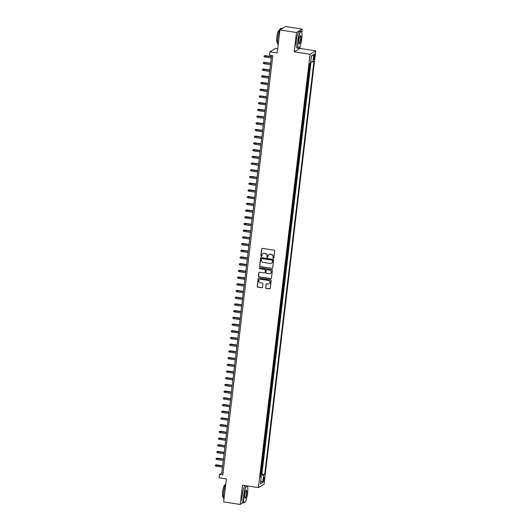 <?xml version="1.0" encoding="UTF-8"?>
<svg xmlns="http://www.w3.org/2000/svg" width="531" height="531" viewBox="0 0 531 531"><rect width="100%" height="100%" fill="white"/><g stroke="black" fill="none" stroke-linecap="round" stroke-linejoin="round"><path stroke-width="0.8" d="M273.365 258.325A0.471 0.451 -121.1 0 0 273.877 257.933L274.706 250.937A0.67 0.65 -121.1 0 0 274.135 250.181L262.427 248.375A0.67 0.65 -121.1 0 0 261.697 248.933L260.86 255.929A0.471 0.451 -121.1 0 0 261.564 256.4A0.471 0.451 -121.1 0 0 261.776 256.068L261.883 255.165A2.151 2.078 -121.1 0 1 264.212 253.38L265.188 253.526A2.151 2.078 -121.1 0 1 267.02 255.955L266.914 256.865A0.471 0.451 -121.1 0 0 267.611 257.336A0.471 0.451 -121.1 0 0 267.823 257.004L267.929 256.095A2.151 2.078 -121.1 0 1 270.266 254.309L271.241 254.462A2.151 2.078 -121.1 0 1 273.073 256.891L272.961 257.794A0.471 0.451 -121.1 0 0 273.365 258.325M268.978 254.535A2.151 2.078 -121.1 0 1 270.418 254.216L271.394 254.369A2.151 2.078 -121.1 0 1 273.226 256.798L273.113 257.701A0.471 0.451 -121.1 0 0 273.73 258.212M262.082 248.415A0.67 0.65 -121.1 0 0 261.849 248.84L261.013 255.836A0.471 0.451 -121.1 0 0 261.63 256.347M262.931 253.599A2.151 2.078 -121.1 0 1 264.365 253.287L265.341 253.433A2.151 2.078 -121.1 0 1 267.173 255.862L267.066 256.772A0.471 0.451 -121.1 0 0 267.684 257.283M264.332 479.068A2.19 0.445 98.8 0 0 264.172 477.196A2.19 0.445 98.8 0 0 263.356 479.659A2.19 0.445 98.8 0 0 263.509 481.531A2.19 0.445 98.8 0 0 264.332 479.068M265.659 287.663A0.67 0.65 -121.1 0 0 266.23 288.426L269.516 288.93A0.67 0.65 -121.1 0 0 270.246 288.373L271.168 280.6A0.67 0.65 -121.1 0 0 270.598 279.844L258.889 278.038A0.67 0.65 -121.1 0 0 258.159 278.596L257.236 286.368A0.67 0.65 -121.1 0 0 257.807 287.125L261.776 287.736A0.67 0.65 -121.1 0 0 262.5 287.178L262.898 283.853A0.67 0.65 -121.1 0 0 262.327 283.096L260.356 282.791A1.799 1.739 -121.1 0 1 259.639 279.492A1.799 1.739 -121.1 0 1 260.781 279.266L268.487 280.454A1.799 1.739 -121.1 0 1 269.21 283.76A1.799 1.739 -121.1 0 1 268.069 283.979L266.781 283.78A0.67 0.65 -121.1 0 0 266.058 284.337L265.812 287.576A0.67 0.65 -121.1 0 0 266.383 288.333L269.668 288.837A0.67 0.65 -121.1 0 0 270.013 288.798M301.761 32.291L302.139 29.105L296.49 32.517L279.923 29.962L277.182 52.941L269.894 51.812L269.489 55.164L272.808 55.675L222.808 474.953L219.495 474.442L219.097 477.794L226.385 478.916L223.644 501.895L240.218 504.45L243.331 502.572M296.49 32.517L294.187 51.806L310.097 54.255L258.424 487.617L242.514 485.161L240.218 504.45M271.958 268.454A0.67 0.65 -121.1 0 0 272.688 267.896L273.611 260.124A0.67 0.65 -121.1 0 0 273.04 259.367L261.332 257.562A0.67 0.65 -121.1 0 0 260.602 258.119L259.672 265.885A0.67 0.65 -121.1 0 0 260.25 266.648L272.111 268.361A0.67 0.65 -121.1 0 0 272.456 268.321M272.39 270.365L271.467 278.131A0.67 0.65 -121.1 0 1 270.737 278.689L259.028 276.883A0.67 0.65 -121.1 0 1 258.451 276.127L258.849 272.801A0.67 0.65 -121.1 0 1 259.579 272.244L264.332 272.974A0.67 0.65 -121.1 0 0 265.055 272.416L265.321 270.213A0.67 0.65 -121.1 0 0 264.75 269.456L259.805 268.693A0.471 0.451 -121.1 0 1 259.619 267.83A0.471 0.451 -121.1 0 1 259.918 267.77L271.819 269.602A0.67 0.65 -121.1 0 1 272.39 270.365M245.674 501.158L245.926 500.554M279.923 29.962L285.572 26.55L302.139 29.105M260.568 474.256L261.385 474.382L261.624 468.01A2.741 0.451 -173.2 0 1 261.298 468.103M261.365 467.545L262.181 467.672L262.427 461.3A2.741 0.451 -173.2 0 1 262.102 461.399M262.168 460.842L262.984 460.968L263.223 454.596A2.741 0.451 -173.2 0 1 262.898 454.689M262.964 454.131L263.781 454.257L264.026 447.885A2.741 0.451 -173.2 0 1 263.701 447.978M263.768 447.421L264.584 447.547L264.823 441.175A2.741 0.451 -173.2 0 1 264.498 441.274M264.564 440.717L265.381 440.843L265.626 434.471A2.741 0.451 -173.2 0 1 265.301 434.564M265.367 434.006L266.184 434.132L266.423 427.76A2.741 0.451 -173.2 0 1 266.097 427.853M266.164 427.296L266.98 427.422L267.226 421.05A2.741 0.451 -173.2 0 1 266.901 421.149M266.967 420.592L267.783 420.718L268.022 414.346A2.741 0.451 -173.2 0 1 267.704 414.439M267.77 413.881L268.58 414.007L268.825 407.635A2.741 0.451 -173.2 0 1 268.5 407.728M268.567 407.171L269.383 407.297L269.622 400.925A2.741 0.451 -173.2 0 1 269.303 401.018M269.37 400.467L270.179 400.593L270.425 394.221A2.741 0.451 -173.2 0 1 270.1 394.314M270.166 393.756L270.983 393.883L271.222 387.511A2.741 0.451 -173.2 0 1 270.903 387.603M270.969 387.046L271.779 387.172L272.025 380.8A2.741 0.451 -173.2 0 1 271.699 380.893M271.766 380.342L272.582 380.462L272.821 374.096A2.741 0.451 -173.2 0 1 272.503 374.189M272.569 373.632L273.379 373.758L273.624 367.386A2.741 0.451 -173.2 0 1 273.299 367.479M273.365 366.921L274.182 367.047L274.421 360.675A2.741 0.451 -173.2 0 1 274.102 360.768M274.169 360.217L274.978 360.337L275.224 353.965A2.741 0.451 -173.2 0 1 274.899 354.064M274.965 353.507L275.781 353.633L276.02 347.261A2.741 0.451 -173.2 0 1 275.702 347.354M275.768 346.796L276.578 346.922L276.824 340.55A2.741 0.451 -173.2 0 1 276.498 340.643M276.565 340.092L277.381 340.212L277.62 333.84A2.741 0.451 -173.2 0 1 277.301 333.939M277.368 333.382L278.178 333.508L278.423 327.136A2.741 0.451 -173.2 0 1 278.098 327.229M278.164 326.671L278.981 326.797L279.22 320.425A2.741 0.451 -173.2 0 1 278.901 320.518M278.967 319.961L279.777 320.087L280.023 313.715A2.741 0.451 -173.2 0 1 279.698 313.814M279.764 313.257L280.58 313.383L280.819 307.011A2.741 0.451 -173.2 0 1 280.501 307.104M280.567 306.546L281.377 306.672L281.622 300.3A2.741 0.451 -173.2 0 1 281.297 300.393M281.364 299.836L282.18 299.962L282.419 293.59A2.741 0.451 -173.2 0 1 282.1 293.689M282.167 293.132L282.977 293.258L283.222 286.886A2.741 0.451 -173.2 0 1 282.897 286.979M282.963 286.421L283.78 286.548L284.019 280.176A2.741 0.451 -173.2 0 1 283.7 280.268M283.766 279.711L284.576 279.837L284.822 273.465A2.741 0.451 -173.2 0 1 284.497 273.565M284.563 273.007L285.379 273.133L285.625 266.761A2.741 0.451 -173.2 0 1 285.3 266.854M285.366 266.296L286.176 266.423L286.421 260.051A2.741 0.451 -173.2 0 1 286.096 260.144M286.163 259.586L286.979 259.712L287.225 253.34A2.741 0.451 -173.2 0 1 286.899 253.44M286.966 252.882L287.782 253.008L288.021 246.636A2.741 0.451 -173.2 0 1 287.696 246.729M287.762 246.172L288.579 246.298L288.824 239.926A2.741 0.451 -173.2 0 1 288.499 240.019M288.565 239.461L289.382 239.587L289.621 233.215A2.741 0.451 -173.2 0 1 289.295 233.315M289.362 232.757L290.178 232.883L290.424 226.511A2.741 0.451 -173.2 0 1 290.099 226.604M290.165 226.047L290.981 226.173L291.22 219.801A2.741 0.451 -173.2 0 1 290.895 219.894M290.961 219.336L291.778 219.462L292.023 213.09A2.741 0.451 -173.2 0 1 291.698 213.19M291.765 212.632L292.581 212.758L292.82 206.386A2.741 0.451 -173.2 0 1 292.501 206.479M292.568 205.922L293.377 206.048L293.623 199.676A2.741 0.451 -173.2 0 1 293.298 199.769M293.364 199.211L294.181 199.337L294.42 192.965A2.741 0.451 -173.2 0 1 294.101 193.065M294.167 192.507L294.977 192.634L295.223 186.262A2.741 0.451 -173.2 0 1 294.897 186.354M294.964 185.797L295.78 185.923L296.019 179.551A2.741 0.451 -173.2 0 1 295.701 179.644M295.767 179.086L296.577 179.212L296.822 172.84A2.741 0.451 -173.2 0 1 296.497 172.933M296.563 172.383L297.38 172.509L297.619 166.137A2.741 0.451 -173.2 0 1 297.3 166.23M297.367 165.672L298.176 165.798L298.422 159.426A2.741 0.451 -173.2 0 1 298.097 159.519M298.163 158.961L298.98 159.088L299.219 152.716A2.741 0.451 -173.2 0 1 298.9 152.809M298.966 152.258L299.776 152.384L300.022 146.012A2.741 0.451 -173.2 0 1 299.696 146.105M299.763 145.547L300.579 145.673L300.818 139.301A2.741 0.451 -173.2 0 1 300.5 139.394M300.566 138.837L301.376 138.963L301.621 132.591A2.741 0.451 -173.2 0 1 301.296 132.684M301.362 132.133L302.179 132.252L302.418 125.887A2.741 0.451 -173.2 0 1 302.099 125.98M302.166 125.422L302.975 125.548L303.221 119.176A2.741 0.451 -173.2 0 1 302.896 119.269M302.962 118.712L303.778 118.838L304.017 112.466A2.741 0.451 -173.2 0 1 303.699 112.559M303.765 112.008L304.575 112.127L304.821 105.755A2.741 0.451 -173.2 0 1 304.495 105.855M304.562 105.297L305.378 105.423L305.617 99.051A2.741 0.451 -173.2 0 1 305.298 99.144M305.365 98.587L306.175 98.713L306.42 92.341A2.741 0.451 -173.2 0 1 306.095 92.434M306.161 91.883L306.978 92.002L307.217 85.63A2.741 0.451 -173.2 0 1 306.898 85.73M306.964 85.172L307.774 85.299L308.02 78.927A2.741 0.451 -173.2 0 1 307.695 79.019M307.761 78.462L308.577 78.588L308.816 72.216A2.741 0.451 -173.2 0 1 308.498 72.309M308.564 71.751L309.374 71.877L309.858 67.855L309.301 68.194A2.741 0.451 -173.2 0 1 308.976 68.287M313.854 56.286L313.675 57.76A2.124 0.431 98.8 0 0 313.828 59.572A2.124 0.431 98.8 0 0 314.624 57.189L314.797 55.715A2.124 0.431 98.8 0 0 314.651 53.903A2.124 0.431 98.8 0 0 313.854 56.286M310.097 54.255L315.746 50.843L264.073 484.206L258.424 487.617M261.385 474.382L264.677 474.502L313.954 61.264L312.885 61.915L310.735 61.888M264.677 474.502L263.608 475.145L262.726 482.526L260.409 483.927L261.285 476.546L260.217 477.196L309.493 63.959L310.562 63.315L311.438 55.934L313.761 54.534L312.885 61.915M309.361 65.047L310.177 65.174L309.619 65.505A2.741 0.451 -173.2 0 1 309.294 65.605M309.374 71.877L308.816 72.216M308.577 78.588L308.02 78.927M307.774 85.299L307.217 85.63M306.978 92.002L306.42 92.341M306.175 98.713L305.617 99.051M305.378 105.423L304.821 105.755M304.575 112.127L304.017 112.466M303.778 118.838L303.221 119.176M302.975 125.548L302.418 125.887M302.179 132.252L301.621 132.591M301.376 138.963L300.818 139.301M300.579 145.673L300.022 146.012M299.776 152.384L299.219 152.716M298.98 159.088L298.422 159.426M298.176 165.798L297.619 166.137M297.38 172.509L296.822 172.84M296.577 179.212L296.019 179.551M295.78 185.923L295.223 186.262M294.977 192.634L294.42 192.965M294.181 199.337L293.623 199.676M293.377 206.048L292.82 206.386M292.581 212.758L292.023 213.09M291.778 219.462L291.22 219.801M290.981 226.173L290.424 226.511M290.178 232.883L289.621 233.215M289.382 239.587L288.824 239.926M288.579 246.298L288.021 246.636M287.782 253.008L287.225 253.34M286.979 259.712L286.421 260.051M286.176 266.423L285.625 266.761M285.379 273.133L284.822 273.465M284.576 279.837L284.019 280.176M283.78 286.548L283.222 286.886M282.977 293.258L282.419 293.59M282.18 299.962L281.622 300.3M281.377 306.672L280.819 307.011M280.58 313.383L280.023 313.715M279.777 320.087L279.22 320.425M278.981 326.797L278.423 327.136M278.178 333.508L277.62 333.84M277.381 340.212L276.824 340.55M276.578 346.922L276.02 347.261M275.781 353.633L275.224 353.965M274.978 360.337L274.421 360.675M274.182 367.047L273.624 367.386M273.379 373.758L272.821 374.096M272.582 380.462L272.025 380.8M271.779 387.172L271.222 387.511M270.983 393.883L270.425 394.221M270.179 400.593L269.622 400.925M269.383 407.297L268.825 407.635M268.58 414.007L268.022 414.346M267.783 420.718L267.226 421.05M266.98 427.422L266.423 427.76M266.184 434.132L265.626 434.471M265.381 440.843L264.823 441.175M264.584 447.547L264.026 447.885M263.781 454.257L263.223 454.596M262.984 460.968L262.427 461.3M262.181 467.672L261.624 468.01M261.896 474.07L311.04 61.888M310.177 65.174L310.383 63.421M277.68 48.733L275.543 48.401L269.894 51.812M294.187 51.806L299.842 48.394L300.121 46.064M299.842 48.394L315.746 50.843M247.565 486.788L247.665 485.958M271.58 55.489L221.785 473.055L219.495 474.442M223.013 473.247L221.785 473.055M261.285 476.546L260.336 476.188M260.469 475.112L263.608 475.145M311.398 56.279L313.761 54.534M262.726 482.526L260.787 480.728M260.986 257.601A0.67 0.65 -121.1 0 0 260.754 258.026L259.825 265.799A0.67 0.65 -121.1 0 0 260.402 266.555L272.111 268.361M272.615 260.708A0.471 0.451 -121.1 0 0 272.217 260.177L261.936 258.59A0.471 0.451 -121.1 0 0 261.425 258.982L261.312 259.938A2.151 2.078 -121.1 0 0 263.144 262.367L270.166 263.449A2.151 2.078 -121.1 0 0 272.503 261.664L272.768 260.615A0.471 0.451 -121.1 0 0 272.37 260.084L272.217 260.177M261.717 258.61A0.471 0.451 -121.1 0 1 262.088 258.497L272.37 260.084M271.606 263.137A2.151 2.078 -121.1 0 0 272.655 261.571L272.503 261.664M272.768 260.615L272.655 261.571M259.234 272.284A0.67 0.65 -121.1 0 0 259.002 272.708L258.604 276.034A0.67 0.65 -121.1 0 0 259.181 276.79L270.89 278.602A0.67 0.65 -121.1 0 0 271.235 278.556M264.83 272.841A0.67 0.65 -121.1 0 0 265.208 272.323L265.473 270.12A0.67 0.65 -121.1 0 0 264.903 269.363L259.805 268.693M259.699 267.79A0.471 0.451 -121.1 0 0 259.958 268.6M269.257 273.737A1.799 1.739 -121.1 0 0 271.175 271.64A1.799 1.739 -121.1 0 0 269.675 270.213L266.96 269.794A0.67 0.65 -121.1 0 0 266.23 270.352L265.971 272.556A0.67 0.65 -121.1 0 0 266.542 273.319L269.257 273.737M270.471 273.465A1.799 1.739 -121.1 0 0 269.828 270.12L269.675 270.213M266.615 269.834A0.67 0.65 -121.1 0 1 267.113 269.702L269.828 270.12M266.436 283.826A0.67 0.65 -121.1 0 0 266.21 284.251L265.812 287.576M269.283 283.707A1.799 1.739 -121.1 0 0 268.64 280.368L268.487 280.454M259.719 279.445A1.799 1.739 -121.1 0 1 260.933 279.173L268.64 280.368M258.544 278.078A0.67 0.65 -121.1 0 0 258.312 278.503L257.389 286.275A0.67 0.65 -121.1 0 0 257.96 287.032L261.929 287.643A0.67 0.65 -121.1 0 0 262.274 287.603M264.816 56.99L264.046 56.551L264.126 55.881L265.234 55.616L264.816 56.99L271.281 57.985M264.126 55.881L271.427 56.777M265.234 55.616L271.447 56.578M301.794 38.663A8.357 1.693 98.8 0 0 301.528 31.76A8.357 1.693 98.8 0 0 298.07 40.914A8.357 1.693 98.8 0 0 299.033 47.916A8.357 1.693 98.8 0 0 301.794 38.663M299.033 47.916L298.814 48.089A8.562 1.732 -81.2 0 1 298.429 48.215A8.562 1.732 -81.2 0 1 297.825 40.907A8.562 1.732 -81.2 0 1 301.037 31.296A8.562 1.732 -81.2 0 1 301.362 31.535L301.528 31.76M300.865 39.228A4.175 0.85 -81.2 0 1 299.139 43.801A4.175 0.85 -81.2 0 1 298.999 40.349A4.175 0.85 -81.2 0 1 300.38 35.723A4.175 0.85 -81.2 0 1 300.865 39.228M299.059 43.655A3.969 0.803 98.8 0 0 299.126 43.681A3.969 0.803 98.8 0 0 300.619 39.221A3.969 0.803 98.8 0 0 300.34 35.829A3.969 0.803 98.8 0 0 300.267 35.836M278.131 44.956A8.562 1.732 -81.2 0 1 277.813 37.82A8.562 1.732 -81.2 0 1 281.025 28.209L282.459 28.428M277.587 42.58L277.255 42.526A6.166 1.248 -81.2 0 1 276.817 37.263A6.166 1.248 -81.2 0 1 279.133 30.347L279.465 30.393M298.429 48.215L296.968 47.989A8.562 1.732 -81.2 0 1 296.364 40.681A8.562 1.732 -81.2 0 1 299.584 31.07L301.037 31.296M247.599 493.153A8.357 1.693 98.8 0 0 247.333 486.257A8.357 1.693 98.8 0 0 243.875 495.403A8.357 1.693 98.8 0 0 244.837 502.412A8.357 1.693 98.8 0 0 247.599 493.153M244.837 502.412L244.618 502.578A8.562 1.732 -81.2 0 1 244.233 502.711A8.562 1.732 -81.2 0 1 243.629 495.403A8.562 1.732 -81.2 0 1 246.669 485.805M247.008 485.858A8.562 1.732 -81.2 0 1 247.174 486.024L247.333 486.257M246.669 493.717A4.175 0.85 -81.2 0 1 244.944 498.29A4.175 0.85 -81.2 0 1 244.804 494.839A4.175 0.85 -81.2 0 1 246.185 490.213A4.175 0.85 -81.2 0 1 246.669 493.717M244.864 498.151A3.969 0.803 98.8 0 0 244.93 498.171A3.969 0.803 98.8 0 0 246.424 493.711A3.969 0.803 98.8 0 0 246.145 490.325A3.969 0.803 98.8 0 0 246.072 490.325M223.936 499.445A8.562 1.732 -81.2 0 1 223.617 492.317A8.562 1.732 -81.2 0 1 225.821 483.655M223.392 497.069L223.06 497.016A6.166 1.248 -81.2 0 1 222.622 491.759A6.166 1.248 -81.2 0 1 224.938 484.836L225.27 484.889M244.233 502.711L242.773 502.485A8.562 1.732 -81.2 0 1 242.169 495.177A8.562 1.732 -81.2 0 1 245.209 485.58M264.013 63.7L263.25 63.262L263.33 62.592L264.438 62.326L264.013 63.7L270.478 64.696M263.33 62.592L270.624 63.488M264.438 62.326L270.651 63.282M263.217 70.404L262.447 69.966L262.526 69.296L263.635 69.037L263.217 70.404L269.682 71.406M262.526 69.296L269.828 70.198M263.635 69.037L269.848 69.992M262.414 77.114L261.65 76.676L261.73 76.006L262.838 75.741L262.414 77.114L268.878 78.11M261.73 76.006L269.025 76.902M262.838 75.741L269.051 76.703M261.617 83.825L260.847 83.387L260.927 82.717L262.035 82.451L261.617 83.825L268.082 84.821M260.927 82.717L268.228 83.613M262.035 82.451L268.248 83.407M260.814 90.529L260.051 90.091L260.13 89.42L261.239 89.162L260.814 90.529L267.279 91.531M260.13 89.42L267.425 90.323M261.239 89.162L267.451 90.117M260.017 97.239L259.247 96.801L259.327 96.131L260.436 95.865L260.017 97.239L266.482 98.235M259.327 96.131L266.628 97.027M260.436 95.865L266.648 96.828M259.214 103.95L258.451 103.512L258.531 102.841L259.639 102.576L259.214 103.95L265.679 104.946M258.531 102.841L265.825 103.737M259.639 102.576L265.852 103.532M258.418 110.66L257.648 110.222L257.727 109.545L258.836 109.286L258.418 110.66L264.883 111.656M257.727 109.545L265.029 110.448M258.836 109.286L265.049 110.242M257.615 117.364L256.851 116.926L256.931 116.256L258.033 115.99L257.615 117.364L264.08 118.36M256.931 116.256L264.226 117.152M258.033 115.99L264.252 116.953M256.818 124.075L256.048 123.637L256.128 122.966L257.236 122.701L256.818 124.075L263.283 125.07M256.128 122.966L263.429 123.862M257.236 122.701L263.449 123.657M256.015 130.785L255.252 130.347L255.331 129.67L256.433 129.411L256.015 130.785L262.48 131.781M255.331 129.67L262.626 130.573M256.433 129.411L262.653 130.367M255.219 137.489L254.449 137.051L254.528 136.381L255.637 136.115L255.219 137.489L261.683 138.485M254.528 136.381L261.823 137.277M255.637 136.115L261.849 137.078M254.415 144.2L253.652 143.762L253.732 143.091L254.834 142.826L254.415 144.2L260.88 145.195M253.732 143.091L261.026 143.987M254.834 142.826L261.053 143.782M253.619 150.91L252.849 150.472L252.929 149.795L254.037 149.536L253.619 150.91L260.084 151.906M252.929 149.795L260.223 150.698M254.037 149.536L260.25 150.492M252.816 157.614L252.046 157.176L252.132 156.506L253.234 156.24L252.816 157.614L259.281 158.61M252.132 156.506L259.427 157.408M253.234 156.24L259.453 157.203M252.019 164.325L251.249 163.887L251.329 163.216L252.437 162.951L252.019 164.325L258.484 165.32M251.329 163.216L258.624 164.112M252.437 162.951L258.65 163.906M251.216 171.035L250.446 170.597L250.532 169.927L251.634 169.661L251.216 171.035L257.681 172.031M250.532 169.927L257.827 170.823M251.634 169.661L257.854 170.617M250.42 177.739L249.65 177.301L249.729 176.631L250.838 176.365L250.42 177.739L256.885 178.735M249.729 176.631L257.024 177.533M250.838 176.365L257.05 177.327M249.616 184.449L248.847 184.011L248.926 183.341L250.035 183.076L249.616 184.449L256.081 185.445M248.926 183.341L256.227 184.237M250.035 183.076L256.254 184.031M248.82 191.16L248.05 190.722L248.13 190.052L249.238 189.786L248.82 191.16L255.285 192.156M248.13 190.052L255.424 190.948M249.238 189.786L255.451 190.742M248.017 197.864L247.247 197.426L247.327 196.755L248.435 196.49L248.017 197.864L254.482 198.866M247.327 196.755L254.628 197.658M248.435 196.49L254.654 197.452M247.22 204.574L246.45 204.136L246.53 203.466L247.638 203.2L247.22 204.574L253.685 205.57M246.53 203.466L253.825 204.362M247.638 203.2L253.851 204.156M246.417 211.285L245.647 210.847L245.727 210.176L246.835 209.911L246.417 211.285L252.882 212.281M245.727 210.176L253.028 211.072M246.835 209.911L253.048 210.867M245.621 217.989L244.851 217.551L244.93 216.88L246.039 216.615L245.621 217.989L252.086 218.991M244.93 216.88L252.225 217.783M246.039 216.615L252.252 217.577M244.818 224.699L244.048 224.261L244.127 223.591L245.236 223.325L244.818 224.699L251.282 225.695M244.127 223.591L251.428 224.487M245.236 223.325L251.448 224.281M244.021 231.41L243.251 230.972L243.331 230.301L244.439 230.036L244.021 231.41L250.486 232.405M243.331 230.301L250.625 231.197M244.439 230.036L250.652 230.992M243.218 238.114L242.448 237.676L242.528 237.005L243.636 236.74L243.218 238.114L249.683 239.116M242.528 237.005L249.829 237.908M243.636 236.74L249.849 237.702M242.421 244.824L241.651 244.386L241.731 243.716L242.84 243.45L242.421 244.824L248.886 245.82M241.731 243.716L249.026 244.612M242.84 243.45L249.052 244.406M241.618 251.535L240.848 251.097L240.928 250.426L242.036 250.161L241.618 251.535L248.083 252.53M240.928 250.426L248.229 251.322M242.036 250.161L248.249 251.117M240.822 258.239L240.052 257.8L240.131 257.13L241.24 256.865L240.822 258.239L247.28 259.241M240.131 257.13L247.426 258.033M241.24 256.865L247.453 257.827M240.019 264.949L239.249 264.511L239.328 263.841L240.437 263.575L240.019 264.949L246.484 265.945M239.328 263.841L246.63 264.737M240.437 263.575L246.649 264.538M239.222 271.66L238.452 271.222L238.532 270.551L239.64 270.286L239.222 271.66L245.68 272.655M238.532 270.551L245.826 271.447M239.64 270.286L245.853 271.241M238.419 278.363L237.649 277.925L237.729 277.255L238.837 276.99L238.419 278.363L244.884 279.366M237.729 277.255L245.03 278.158M238.837 276.99L245.05 277.952M237.616 285.074L236.853 284.636L236.932 283.966L238.041 283.7L237.616 285.074L244.081 286.07M236.932 283.966L244.227 284.862M238.041 283.7L244.253 284.662M236.819 291.784L236.049 291.346L236.129 290.676L237.238 290.411L236.819 291.784L243.284 292.78M236.129 290.676L243.43 291.572M237.238 290.411L243.45 291.366M236.016 298.488L235.253 298.05L235.333 297.38L236.441 297.121L236.016 298.488L242.481 299.491M235.333 297.38L242.627 298.283M236.441 297.121L242.654 298.077M235.22 305.199L234.45 304.761L234.529 304.09L235.638 303.825L235.22 305.199L241.685 306.195M234.529 304.09L241.831 304.986M235.638 303.825L241.851 304.787M234.417 311.909L233.653 311.471L233.733 310.801L234.841 310.535L234.417 311.909L240.882 312.905M233.733 310.801L241.028 311.697M234.841 310.535L241.054 311.491M233.62 318.613L232.85 318.175L232.93 317.505L234.038 317.246L233.62 318.613L240.085 319.616M232.93 317.505L240.231 318.408M234.038 317.246L240.251 318.202M232.817 325.324L232.054 324.886L232.133 324.215L233.235 323.95L232.817 325.324L239.282 326.319M232.133 324.215L239.428 325.111M233.235 323.95L239.454 324.912M232.02 332.034L231.25 331.596L231.33 330.926L232.439 330.66L232.02 332.034L238.485 333.03M231.33 330.926L238.631 331.822M232.439 330.66L238.651 331.616M231.217 338.738L230.454 338.3L230.534 337.63L231.635 337.371L231.217 338.738L237.682 339.74M230.534 337.63L237.828 338.532M231.635 337.371L237.855 338.327M230.421 345.449L229.651 345.011L229.731 344.34L230.839 344.075L230.421 345.449L236.886 346.444M229.731 344.34L237.025 345.236M230.839 344.075L237.052 345.037M229.618 352.159L228.854 351.721L228.934 351.051L230.036 350.785L229.618 352.159L236.083 353.155M228.934 351.051L236.229 351.947M230.036 350.785L236.255 351.741M228.821 358.87L228.051 358.432L228.131 357.755L229.239 357.496L228.821 358.87L235.286 359.865M228.131 357.755L235.425 358.657M229.239 357.496L235.452 358.452M228.018 365.574L227.255 365.136L227.334 364.465L228.436 364.2L228.018 365.574L234.483 366.569M227.334 364.465L234.629 365.361M228.436 364.2L234.656 365.162M227.222 372.284L226.452 371.846L226.531 371.176L227.64 370.91L227.222 372.284L233.686 373.28M226.531 371.176L233.826 372.072M227.64 370.91L233.852 371.866M226.418 378.995L225.648 378.557L225.735 377.88L226.837 377.621L226.418 378.995L232.883 379.99M225.735 377.88L233.029 378.782M226.837 377.621L233.056 378.576M225.622 385.698L224.852 385.26L224.932 384.59L226.04 384.325L225.622 385.698L232.087 386.694M224.932 384.59L232.226 385.493M226.04 384.325L232.253 385.287M224.819 392.409L224.049 391.971L224.128 391.301L225.237 391.035L224.819 392.409L231.284 393.405M224.128 391.301L231.43 392.197M225.237 391.035L231.456 391.991M224.022 399.12L223.252 398.681L223.332 398.004L224.44 397.746L224.022 399.12L230.487 400.115M223.332 398.004L230.627 398.907M224.44 397.746L230.653 398.701M223.219 405.823L222.449 405.385L222.529 404.715L223.637 404.449L223.219 405.823L229.684 406.819M222.529 404.715L229.83 405.618M223.637 404.449L229.857 405.412M222.423 412.534L221.653 412.096L221.732 411.425L222.841 411.16L222.423 412.534L228.888 413.53M221.732 411.425L229.027 412.322M222.841 411.16L229.053 412.116M221.619 419.244L220.85 418.806L220.929 418.136L222.038 417.87L221.619 419.244L228.084 420.24M220.929 418.136L228.23 419.032M222.038 417.87L228.25 418.826M220.823 425.948L220.053 425.51L220.133 424.84L221.241 424.574L220.823 425.948L227.288 426.944M220.133 424.84L227.427 425.743M221.241 424.574L227.454 425.537M220.02 432.659L219.25 432.221L219.33 431.55L220.438 431.285L220.02 432.659L226.485 433.654M219.33 431.55L226.631 432.446M220.438 431.285L226.651 432.241M219.223 439.369L218.453 438.931L218.533 438.261L219.642 437.995L219.223 439.369L225.688 440.365M218.533 438.261L225.828 439.157M219.642 437.995L225.854 438.951M218.42 446.073L217.65 445.635L217.73 444.965L218.838 444.699L218.42 446.073L224.885 447.075M217.73 444.965L225.031 445.867M218.838 444.699L225.051 445.662M217.624 452.784L216.854 452.346L216.933 451.675L218.042 451.41L217.624 452.784L224.089 453.779M216.933 451.675L224.228 452.571M218.042 451.41L224.255 452.366M216.821 459.494L216.051 459.056L216.13 458.386L217.239 458.12L216.821 459.494L223.285 460.49M216.13 458.386L223.432 459.282M217.239 458.12L223.451 459.076M216.024 466.198L215.254 465.76L215.334 465.09L216.442 464.824L216.024 466.198L222.489 467.2M215.334 465.09L222.628 465.992M216.442 464.824L222.655 465.787M309.301 68.194L309.619 65.505M313.96 55.582L314.797 55.715M313.761 57.056L314.624 57.189"/></g></svg>
